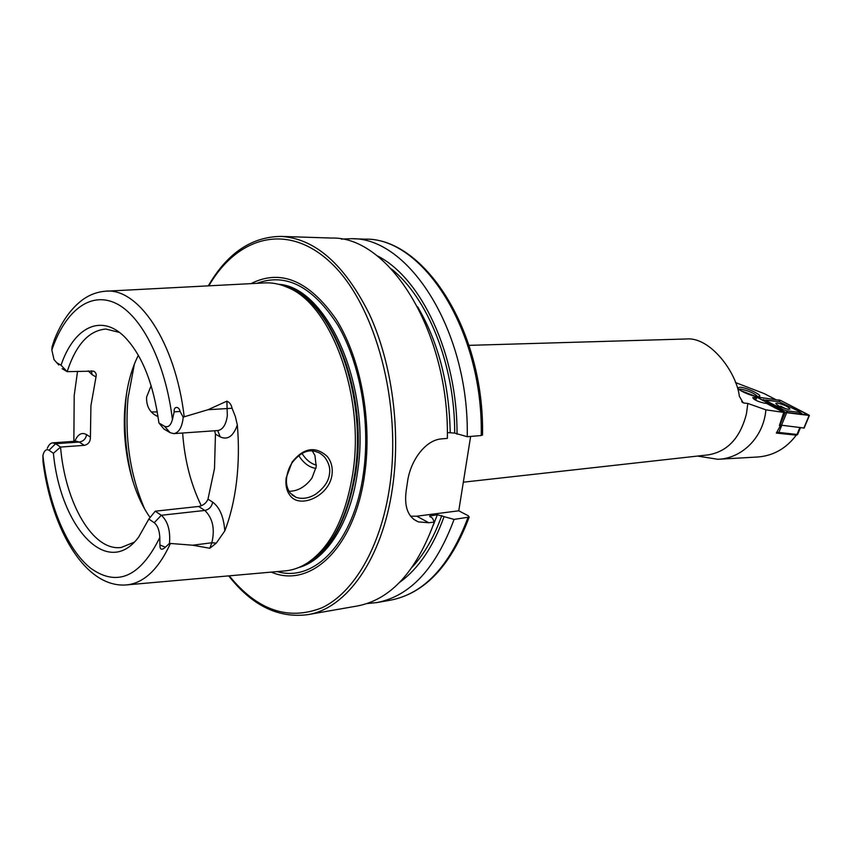 <?xml version="1.0" encoding="UTF-8"?>
<svg xmlns="http://www.w3.org/2000/svg" width="852" height="852" viewBox="0 0 852 852"><rect width="100%" height="100%" fill="white"/><g stroke="black" fill="none" stroke-linecap="round" stroke-linejoin="round"><path stroke-width="1.28" d="M327.253 456.459C331.247 461.454 332.844 467.45 332.046 474.457C329.649 495.928 299.808 509.411 289.978 495.406C286.613 490.922 285.345 485.118 286.165 477.972L292.172 461.986C303.813 447.683 315.506 445.841 327.253 456.459M329.458 473.968C330.459 468.6 328.936 463.094 324.91 457.449C321.971 454.414 319.468 452.646 317.423 452.156C308.935 448.642 300.532 452.114 292.225 462.561C289.35 466.885 287.539 471.667 286.762 476.907L286.73 477.173C285.761 483.116 286.943 488.43 290.276 493.116L296.145 497.366C302.258 499.304 308.669 498.313 315.378 494.405C324.069 488.036 328.755 481.22 329.458 473.968M738.833 389.3L740.729 389.108C748.855 390.812 754.542 393.347 757.79 396.691M757.375 396.67C751.602 396.34 737.417 389.971 737.779 387.884L740.196 387.202C747.076 387.639 763.36 395.647 759.164 396.585L757.375 396.67M170.134 432.688L164.425 426.202L158.919 422.954L163.935 429.014L170.134 432.688L173.787 433.636C178.686 432.784 181.785 427.768 183.073 418.588L183.201 417.203L184.202 416.798L208.016 409.716L226.888 401.164C229.614 402.325 231.35 404.689 232.085 408.268L235.333 416.543L237.335 424.967C238.975 444.446 238.709 463.382 236.536 481.785C234.3 500.135 230.381 516.525 224.779 530.945L216.28 543.129L211.839 542.767L209.805 548.262L216.28 543.129M43.037 462.551L42.898 455.554C48.457 504.48 66.807 549.295 90.77 568.316C117.288 587.156 140.292 576.9 159.803 537.548L159.92 544.971C159.878 549.764 161.699 550.498 165.394 547.197L169.473 543.384L192.701 545.216L209.805 548.262M184.202 416.798C175.469 341.961 137.96 286.868 105.009 291.256C97.256 291.916 89.982 294.6 83.198 299.318C71.174 308.136 61.568 321.609 54.368 339.735L52.036 346.892L51.844 350.055L54.006 359.576L58.745 364.975M153.52 414.051L157.716 416.5C149.941 412.837 146.235 406.361 146.597 397.075L151.145 385.679M157.322 411.953L151.251 411.921M289.03 491.316C297.902 491.189 305.559 486.748 311.981 478.004L316.23 466.715L314.963 455.575L312.407 451.07M271.255 572.118C310.362 589.105 354.826 547.964 364.709 474C372.367 420.526 360.598 358.042 336.22 319.415C309.084 280.564 280.67 268.636 250.978 283.631M127.278 584.845L284.11 570.978C291.98 570.446 299.627 567.858 307.029 563.204C330.427 547.58 345.71 517.462 352.888 472.849C364.975 395.498 331.066 304.302 287.646 287.454C279.658 283.886 271.735 282.385 263.864 282.96L106.628 291.171M138.354 355.284C131.506 368.831 127.129 385.051 125.223 403.933C121.059 444.574 131.08 491.348 150.133 517.494M298.701 455.554C303.663 463.254 309.414 467.524 315.954 468.376M301.97 453.445C306.134 459.888 310.937 463.776 316.39 465.107M434.339 522.031C416.277 571.607 390.642 599.584 357.467 605.964L307.54 614.686C346.2 608.882 382.282 559.37 392.495 487.759C400.994 430.036 391.941 363.027 369.406 314.196C344.517 264.386 315.027 238.453 280.947 236.398L331.598 238.059C388.885 236.057 449.377 331.534 447.364 438.386L441.837 438.855C425.212 439.792 410.089 461.134 407.458 482.275L406.287 490.049C403.933 506.812 407.959 517.42 418.353 521.882L428.854 522.766L434.339 522.031L432.486 518.25L429.589 516.024L437.332 514.757L454.073 519.4L469.196 517.079L468.334 515.811L458.759 510.806L470.634 436.426M214.629 430.771L215.45 434.169L214.502 468.536L207.984 499.155C206.29 503.127 203.181 505.566 198.654 506.461L155.256 511.189L148.866 519.028L154.223 522.713C157.641 525.556 159.505 530.508 159.803 537.548M84.231 445.34L79.225 442.05L76.297 441.187L52.707 442.848L55.604 443.722L60.545 447.066L53.399 453.275L49.033 450.271L55.604 443.722L79.225 442.05C83.358 441.336 85.828 438.865 86.616 434.627L90.418 437.087C90.408 441.698 88.352 444.446 84.231 445.34L60.545 447.066C65.146 502.85 92.868 551.659 121.293 547.442L134.222 542.192M90.418 437.087L90.919 405.776L95.999 376.946C96.681 374.156 95.818 372.217 93.443 371.131L67.159 371.664L61.024 365.22L56.562 362.59M77.553 371.28L74.199 395.52L73.858 441.357M741.655 401.654L744.201 403.081L747.832 403.443L746.469 413.699C740.292 437.907 727.512 451.635 708.129 454.883L463.328 482.189M744.201 403.081L743.146 402.794L739.344 396.276C736.597 372.249 710.163 336.7 686.371 338.979L469.026 345.358M747.832 403.443L765.895 409.823C763.562 437.758 741.442 458.674 717.789 459.281L697.511 456.065M718.609 459.239L757.481 457.013C773.179 455.873 786.098 448.589 796.247 435.17L776.342 433.082L780.389 425.638L779.41 425.521L783.755 412.421L765.895 409.823M783.755 412.421L766.481 403.401L763.999 403.081C757.62 401.516 753.871 399.695 752.753 397.628L756.001 397.682M775.405 399.407L764.159 393.581L735.436 382.516M780.389 425.638L779.559 425.201M53.399 453.275C60.407 527.058 107.139 579.573 138.599 537.165L148.866 519.028M49.033 450.271C46.828 448.94 45.007 449.941 43.58 453.253L42.898 455.554M164.425 426.202C168.036 427.842 170.698 425.649 172.423 419.61L174.17 411.889C173.435 406.01 179.101 406.021 180.081 411.431L183.201 417.203M158.919 422.954C153.466 383.538 141.996 354.815 124.509 336.796C100.76 313.142 73.687 327.647 61.024 365.22M119.472 332.44L105.936 329.042C88.885 330.48 75.956 344.677 67.159 371.664L62.121 368.671M482.52 434.797L481.231 435.532L467.237 436.714L454.702 433.104L447.343 432.56M457.013 434.19C457.63 354.272 420.92 276.996 376.712 255.557M467.237 436.714C469.367 331.13 408.79 236.781 351.173 238.698L341.354 239.114M399.684 582.321C418.449 568.774 433.231 546.909 444.02 516.738M366.978 603.557L376.754 602.588C410.121 596.176 435.894 568.454 454.073 519.4M410.547 516.205L416.777 516.195L458.759 510.806M52.707 442.848C50.513 443.072 48.724 444.893 47.339 448.28M224.779 530.945C223.81 517.068 219.773 507.462 212.67 502.126C211.733 506.748 209.113 509.517 204.831 510.444L161.305 515.279L155.256 511.189M154.223 522.713L161.305 515.279C167.812 521.179 170.528 530.551 169.473 543.384M776.875 432.22L797.589 434.531M796.354 435.095L776.513 432.805M777.567 403.134L775.778 403.305C777.067 405.573 781.199 407.575 788.185 409.311L789.932 409.13C788.643 406.851 784.522 404.849 777.567 403.134M783.031 409.535L786.598 410.77L799.176 412.347L799.847 412.102L798.548 411.154L779.175 401.739L766.108 400.067L767.109 401.239L783.031 409.535L781.817 410.408M785.256 412.219L808.867 415.02L780.528 400.376L756.299 396.936L785.256 412.219L809.24 415.478L780.496 400.376L756.629 396.936L785.288 412.219L779.963 425.02L804.128 428.045M761.315 399.716L777.567 401.526M779.655 401.825L779.175 399.918M799.804 412.038L803.319 414.764M785.832 412.464L787.546 412.56L786.598 410.77M766.108 400.067L762.913 400.546M787.706 412.826L801.775 414.573M740.431 390.44L755.831 396.446M743.636 392.208L752.252 395.573M785.619 408.747L780.645 406.127M173.787 433.636L217.803 430.548C222.798 429.706 225.972 424.786 227.324 415.808L226.888 401.164M232.085 408.268L208.016 409.716M229.241 575.835C257.315 610.362 288.253 621.001 322.035 607.753C353.793 592.683 380.674 547.399 389.598 487.269C402.155 404.231 375.785 306.06 332.248 264.099C288.753 221.595 237.825 235.78 208.846 285.835M277.273 571.586C314.345 582.843 354.23 541.968 363.463 473.148C370.695 422.39 360.247 363.25 337.807 325.081C312.854 286.474 285.931 272.555 257.016 283.311M298.509 567.613C326.178 560.265 350.566 522.979 357.52 472.008C371.334 385.764 326.859 287.007 278.593 284.27M301.864 566.111C329.351 553.651 347.318 522.34 355.763 472.189C368.895 389.524 328.638 293.652 282.129 285.303M303.237 565.409L309.393 562.022C332.663 546.494 347.861 516.589 355.007 472.317C367.031 395.552 333.345 305.059 290.149 288.285L283.546 285.793M126.49 393.997L125.968 398.683C123.412 426.383 125.606 453.573 132.55 480.251M134.403 364.017L128.013 398.012C124.584 438.088 130.111 475.033 144.584 508.836M182.637 433.018C184.607 460.112 190.837 484.362 201.306 505.768M43.218 463.435C52.078 529.869 85.136 587.497 125.659 584.983C143.317 583.652 158.227 569.839 170.389 543.576M172.423 419.61C165.618 362.867 141.794 315.826 115.978 303.376C90.078 290.862 64.944 311.3 51.844 350.055M450.197 432.326C449.217 383.943 438.365 342.099 417.629 306.805M454.702 433.104C454.851 365.05 427.757 297.604 391.409 268.976M481.231 435.532C483.446 330.853 422.805 237.282 364.986 239.146L351.173 238.698M430.143 516.994L430.622 515.63M433.029 525.854L437.332 514.757M412.357 566.974C424.434 553.896 434.243 536.749 441.773 515.535M469.196 517.079C450.889 565.803 424.615 593.514 390.365 600.213C423.838 593.78 449.707 566.229 467.972 517.558M428.854 522.766L416.777 516.195M91.345 370.78L92.144 374.699L95.999 376.946M92.144 374.699L88.214 370.897M86.616 434.627C81.781 431.953 77.841 434.169 74.795 441.293M180.081 411.431L174.17 411.889M217.686 430.558L220.221 436.884C227.622 440.282 233.331 436.309 237.335 424.967M220.221 436.884L215.45 434.169M212.67 502.126L207.984 499.155M192.701 545.216L211.839 542.767C215.087 528.975 212.755 518.208 204.831 510.444L198.654 506.461M165.394 547.197L159.92 544.971M753.796 399.087L754.446 397.479M781.678 425.553L778.717 432.699L777.759 433.125M795.938 435.116L796.897 434.701L799.836 427.64M781.39 425.521L786.694 412.719M755.639 400.195L756.789 397.373M803.851 428.098L809.123 415.499M779.708 400.941L780.496 400.376M765.884 402.101L767.109 401.239M800.273 414.381L799.176 412.347M763.424 399.481L764.276 400.259M738.077 388.533L737.779 387.884M292.151 495.044L296.145 497.366M280.947 236.398C251.383 236.824 227.165 253.31 208.303 285.857M303.131 565.462L307.029 563.204M283.471 285.761L287.646 287.454M126.692 392.708L126.032 398.555C123.402 426.756 125.702 454.414 132.933 481.497M364.986 239.146C424.253 237.591 484.65 331.077 482.52 435.074M390.365 600.213L376.754 602.588M228.687 575.877C251.926 605.474 278.199 618.403 307.54 614.686M418.353 521.882L413.529 519.241M286.197 477.684L286.762 476.907M292.172 461.997L292.236 462.561M742.593 402.485L743.146 402.794M797.557 434.616L800.443 427.715M796.322 435.106L797.44 434.68M755.096 399.897L756.288 396.968M804.118 428.066L809.389 415.478M799.847 412.102L801.956 414.594"/></g></svg>
